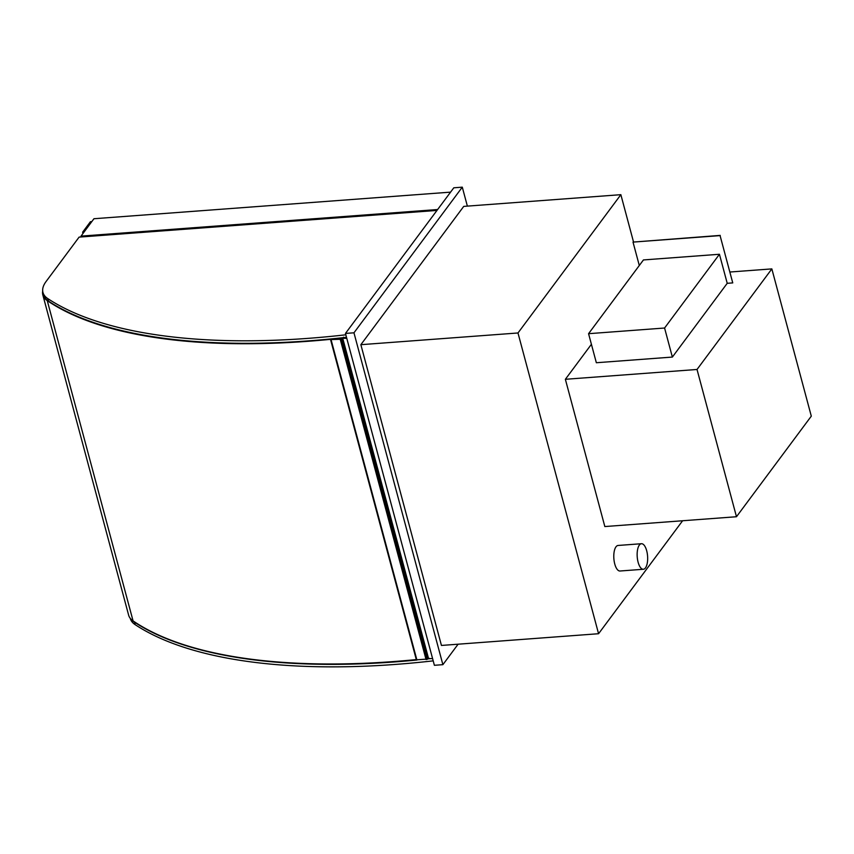 <?xml version="1.0" encoding="UTF-8"?>
<svg xmlns="http://www.w3.org/2000/svg" width="854" height="854" viewBox="0 0 854 854"><rect width="100%" height="100%" fill="white"/><g stroke="black" fill="none" stroke-linecap="round" stroke-linejoin="round"><path stroke-width="1.28" d="M639.347 545.087A12.81 5.188 85.7 0 0 637.554 559.637A12.81 5.188 85.7 0 0 643.35 569.266A12.81 5.188 85.7 0 0 647.578 556.103A12.81 5.188 85.7 0 0 641.45 543.72A12.81 5.188 85.7 0 0 639.347 545.087M643.35 569.266L620.004 571.006A12.81 5.188 -94.3 0 1 614.197 561.377A12.81 5.188 -94.3 0 1 615.99 546.827A12.81 5.188 -94.3 0 1 618.093 545.46L641.45 543.72M517.983 332.975L620.858 194.68L463.733 206.39L360.858 344.685L517.983 332.975L598.569 633.721L441.443 645.443L360.858 344.685M682.602 520.759L598.569 633.721M620.858 194.68L633.497 241.863M450.57 192.139L93.951 218.731L81.013 236.12L437.632 209.529M81.237 236.953L81.013 236.12M458.107 644.194L442.884 664.668L353.962 332.804L462.292 187.165L467.373 206.124M462.292 187.165L453.794 187.805L345.464 333.434L353.962 332.804M442.884 664.668L434.387 665.298L345.464 333.434M436.97 210.426L79.112 237.113L46.063 281.532A57.293 22.193 -15 0 0 42.956 292.463A57.293 22.193 -15 0 0 47.824 298.622A476.073 184.4 -15 0 0 345.827 334.8M343.489 337.522A2.327 0.907 165 0 0 346.5 337.287A476.073 184.4 165 0 1 48.497 301.12A57.293 22.193 165 0 1 43.629 294.961L42.956 292.463M130.278 618.36L130.32 618.52A57.293 22.193 -15 0 0 135.188 624.68A476.073 184.4 -15 0 0 433.202 660.857M416.955 660.014A476.073 184.4 165 0 1 134.526 622.192A57.293 22.193 165 0 1 131.954 620.057M430.459 658.605A476.073 184.4 165 0 1 427.448 658.936M432.572 658.509A6.384 2.477 -15 0 1 428.441 658.114L342.625 337.864A6.384 2.477 -15 0 0 346.756 338.259M343.511 337.202A2.092 0.811 -15 0 0 346.468 337.191M339.572 338.056L330.551 339.593L341.109 339.241L341.696 338.91L340.511 338.91L341.173 337.885M427.16 657.858L428.196 657.206M330.658 339.711L416.368 659.843L427.192 659.064M426.061 659.566L340.244 339.316M427.534 657.27L341.931 337.8M91.805 221.613L90.428 221.72L82.635 232.192L84.012 232.085M82.977 233.484L82.635 232.192M416.293 659.587A473.276 183.322 165 0 1 133.064 620.89A54.507 21.115 165 0 1 128.634 615.168L42.828 294.918A54.507 21.115 -15 0 0 47.258 300.64A473.276 183.322 -15 0 0 338.248 338.547L338.269 338.643M42.7 291.033A54.507 21.115 -15 0 0 42.828 294.918M730.042 272.01L771.845 268.893L697.024 369.472L736.479 516.734L811.3 416.154L771.845 268.893M591.406 344.301L565.369 379.293L604.835 526.555L736.479 516.734M565.369 379.293L697.024 369.472M639.294 265.498L633.017 242.098L720.071 235.608L732.753 282.898L727.224 283.304L672.365 357.068L596.348 362.736L588.566 333.69L664.583 328.021L719.442 254.268L643.436 259.936L588.566 333.69M727.224 283.304L719.442 254.268M672.365 357.068L664.583 328.021M720.071 235.608L732.753 282.898M633.017 242.098L720.232 235.394M47.824 298.622L48.497 301.12M135.188 624.68L134.526 622.192M416.912 660.025L331.096 339.775M426.925 659.48L341.109 339.241M47.258 300.64L133.064 620.89M416.368 659.843L330.551 339.593M427.502 659.16L341.696 338.91"/></g></svg>
